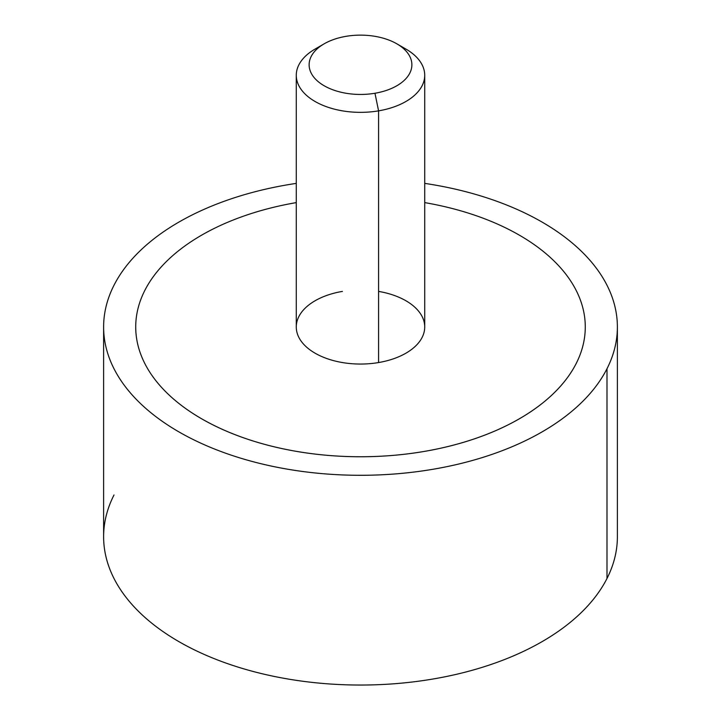 <?xml version="1.0" encoding="UTF-8"?>
<svg xmlns="http://www.w3.org/2000/svg" width="721" height="721" viewBox="0 0 721 721"><rect width="100%" height="100%" fill="white"/><g stroke="black" fill="none" stroke-linecap="round" stroke-linejoin="round"><path stroke-width="1.08" d="M617.383 326.983L617.383 536.73A256.883 148.31 180 0 1 606.992 578.485L606.992 368.737A256.883 148.31 0 0 0 617.383 326.983A256.883 148.31 0 0 0 424.723 183.386A256.883 148.31 180 0 1 606.992 368.737L606.992 578.485A256.883 148.31 180 0 1 323.963 683.535A256.883 148.31 180 0 1 103.617 536.73L103.617 326.983A256.883 148.31 0 0 0 323.963 473.787A256.883 148.31 0 0 0 606.992 368.737A256.883 148.31 180 0 1 288.175 469.299A256.883 148.31 180 0 1 114.008 285.228A256.883 148.31 0 0 0 103.617 326.983M296.277 183.386A256.883 148.31 0 0 0 114.008 285.228A256.883 148.31 180 0 1 296.277 183.386M135.728 326.983A224.772 129.771 0 0 0 201.556 418.748A224.772 129.771 0 0 0 423.786 451.508A224.772 129.771 0 0 0 519.444 418.748A224.772 129.771 0 0 0 576.187 363.519A224.772 129.771 0 0 0 585.272 326.983M114.008 494.976A256.883 148.31 0 0 0 288.175 679.047A256.883 148.31 0 0 0 606.992 578.485M320.133 46.441A64.223 37.077 0 0 0 296.277 75.281A64.223 37.077 0 0 0 378.579 110.854L378.579 362.555A64.223 37.077 180 0 1 296.277 326.974L296.277 75.281M424.723 75.281L424.723 326.974A64.223 37.077 180 0 1 378.579 362.555L378.579 110.854A64.223 37.077 0 0 0 424.723 75.281A64.223 37.077 0 0 0 400.867 46.441M396.829 43.819L405.914 49.064A64.223 37.077 180 0 1 378.579 110.854L374.965 93.252A51.38 29.66 0 0 0 396.829 43.819A51.38 29.66 0 0 0 346.035 36.329A51.38 29.66 0 0 0 324.171 43.819A51.38 29.66 0 0 0 316.312 79.923A51.38 29.66 0 0 0 374.965 93.252L378.579 110.854A64.223 37.077 180 0 1 305.262 94.199A64.223 37.077 180 0 1 315.086 49.064L324.171 43.819M424.723 202.61A224.772 129.771 180 0 1 519.444 235.208A224.772 129.771 180 0 1 576.187 363.51A224.772 129.771 180 0 1 519.444 418.739A224.772 129.771 180 0 1 423.786 451.499A224.772 129.771 180 0 1 201.556 418.739A224.772 129.771 180 0 1 144.813 290.437A224.772 129.771 180 0 1 201.556 235.208A224.772 129.771 180 0 1 296.277 202.61M342.421 291.401A64.223 37.077 0 0 0 298.873 337.41A64.223 37.077 0 0 0 378.579 362.555A64.223 37.077 0 0 0 424.723 326.974A64.223 37.077 0 0 0 378.579 291.401M346.035 36.329A51.38 29.66 180 0 1 409.798 56.436A51.38 29.66 180 0 1 374.965 93.252A51.38 29.66 180 0 1 311.202 73.145A51.38 29.66 180 0 1 346.035 36.329"/></g></svg>
